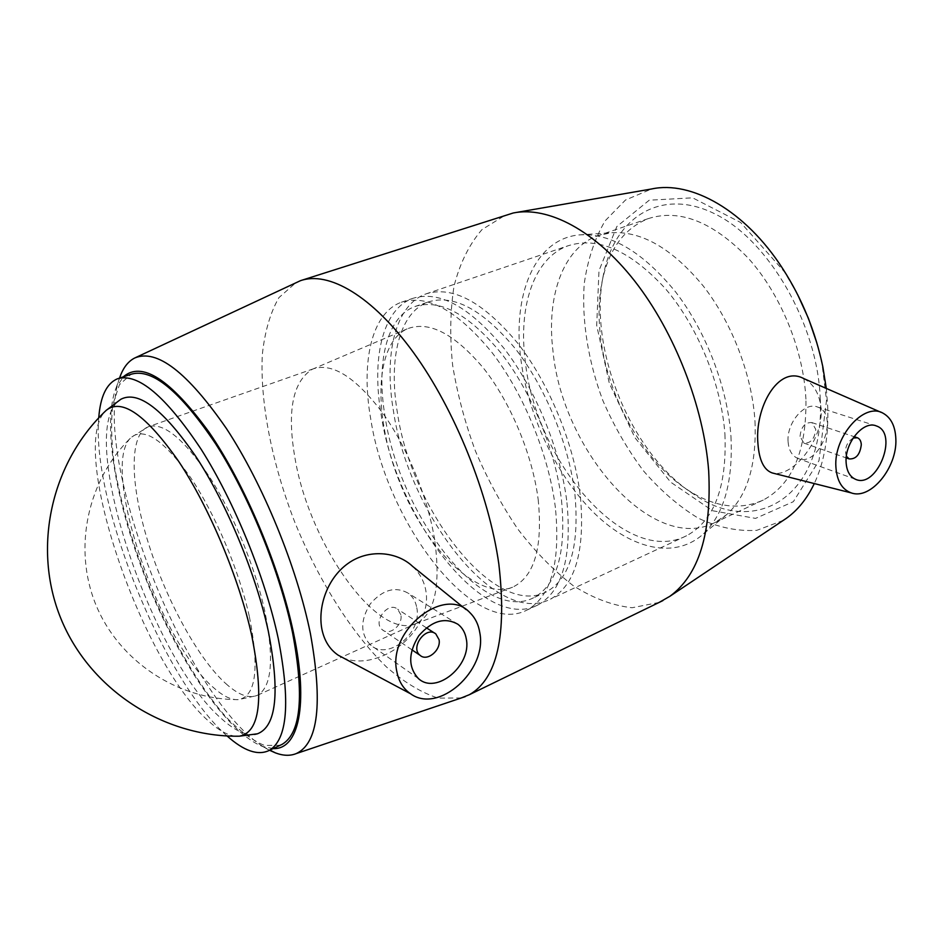 <?xml version="1.0" encoding="UTF-8"?>
<svg xmlns="http://www.w3.org/2000/svg" width="943" height="943" viewBox="0 0 943 943"><rect width="100%" height="100%" fill="white"/><g stroke="black" fill="none" stroke-linecap="round" stroke-linejoin="round"><path stroke-width="0.71" stroke-dasharray="4.71 3.54" d="M846.378 456.259C844.233 448.691 846.484 442.609 853.132 438.024M434.64 539.738C427.78 497.032 406.952 446.475 382.092 412.138C355.358 377.188 332.49 362.737 313.5 368.76L312.239 369.291C292.082 382.045 286.554 412.904 295.654 461.858C310.801 545.702 377.966 641.134 416.052 623.535L417.289 622.958C435.041 612.938 440.829 585.202 434.64 539.738M538.17 499.448C542.932 547.529 534.398 576.774 512.568 587.206C478.572 601.068 427.108 550.146 400.398 483.983C373.18 418.055 373.77 344.407 407.093 328.895C428.9 320.42 454.432 333.61 483.7 368.43C510.788 402.791 532.489 454.939 538.17 499.448M555.392 507.652C548.956 455.351 523.766 393.702 491.987 352.505C457.709 310.777 427.497 294.027 401.364 302.243C371.2 313.076 360.697 362.972 370.858 419.694C386.76 523.023 473.799 637.998 527.043 610.038C551.172 596.636 560.625 562.511 555.392 507.652M805.923 399.172C803.613 350.148 780.804 294.346 748.329 258.252C713.026 221.841 679.691 208.615 648.348 218.587C624.891 228.076 609.673 248.174 602.671 278.869C598.958 295.784 598.133 314.019 600.184 333.598C606.384 395.695 643.409 462.282 689.262 490.961C715.525 507.428 740.196 510.446 763.264 500.038C792.438 484.407 806.666 450.778 805.923 399.172M820.245 398.394C825.408 496.761 755.402 536.991 695.404 495.264C630.95 455.575 586.405 346.494 604.109 271.667C615.932 216.784 661.597 187.197 715.124 214.002C768.616 240.147 817.546 324.357 820.245 398.394M797.695 294.711L784.493 271.926L740.644 222.489L692.634 197.83L649.22 200.211L616.816 226.568L598.97 270.712L596.695 325.347L609.296 383.247L634.887 437.623L670.591 482.097L712.519 510.729L755.543 518.391L793.334 501.7L818.984 460.691L826.516 400.374L821.978 363.727L816.909 343.111M754.978 421.238C756.769 465.064 747.221 496.289 726.334 514.89L714.959 522.528C652.674 554.779 562.382 450.483 553.011 351.315C546.209 297.069 562.617 248.162 597.85 235.691L611.135 232.744C641.546 230.764 672.312 248.575 703.407 286.177C732.169 323.095 752.09 375.361 754.978 421.238M826.28 388.398L827.695 406.068C828.744 436.515 824.276 462.341 814.292 483.559M783.303 520.371L756.864 530.308C737.662 531.522 718.106 527.467 698.209 518.143C678.665 506.179 660.395 490.395 643.397 470.781C627.496 449.493 614.011 426.13 602.931 400.704C588.314 361.77 581.654 321.162 584.212 283.89C587.607 259.891 594.573 238.874 605.111 220.851L625.492 200.022L651.589 188.977M659.122 602.436L632.093 607.74C612.679 605.618 593.017 598.239 573.096 585.591C553.494 570.385 535.058 551.537 517.79 529.023C501.511 504.941 487.401 478.961 475.449 451.06C464.958 422.582 457.355 393.985 452.64 365.283C449.728 337.028 450.2 310.636 454.043 286.106C459.901 263.215 469.213 244.378 481.991 229.585L505.495 215.063M803.707 378.556C814.115 384.119 819.927 394.48 821.153 409.627C822.579 432.943 805.31 459.913 789.02 469.39C783.397 472.797 778.223 474.093 773.496 473.256M273.116 748.589L262.519 746.455C227.287 732.664 180.243 663.306 148.558 585.721C116.885 508.136 101.431 424.409 116.119 387.891L123.262 376.87M119.502 378.119C89.891 460.538 191.464 711.835 269.568 750.274M280.201 745.253L264.476 745.453C252.418 740.479 239.487 730.872 225.683 716.621C197.853 684.889 169.705 635.841 147.839 582.562C131.831 541.588 120.669 502.525 114.339 465.382C111.357 442.067 110.85 421.78 112.818 404.535L119.443 384.697L131.124 374.253M461.233 697.973L438.141 698.103C421.403 692.692 404.193 682.331 386.536 667.019C351.397 632.918 318.569 580.334 294.923 522.493C272.291 464.239 259.997 403.557 262.284 354.945C264.712 331.853 270.252 312.746 278.928 297.623L296.161 282.452M412.657 566.425C419.871 573.368 424.291 581.525 425.882 590.896C430.833 618.243 406.574 647.841 378.65 657.424C365.754 661.951 354.038 662.151 343.523 658.037M800.041 436.397C801.114 426.825 805.063 422.228 811.876 422.582L815.778 429.36C814.658 438.943 810.685 443.516 803.86 443.08L800.041 436.397M788.1 441.725C788.761 450.165 791.896 455.681 797.53 458.298C818.96 468.577 840.284 414.319 817.569 407.034C804.85 401.305 786.438 422.841 788.1 441.725M400.869 614.812L397.651 609.202C387.997 600.868 372.143 622.309 382.434 629.841C389.424 636.219 403.168 624.95 400.869 614.812M416.771 607.693C422.417 633.118 387.903 661.267 370.422 644.918C360.214 633.861 360.191 620.176 370.316 603.85C382.882 589.528 395.589 586.027 408.449 593.336C412.893 596.754 415.674 601.54 416.771 607.693M249.412 616.84C259.608 668.835 255.942 696.441 238.414 699.635L238.414 699.635C231.495 700.142 223.432 696.335 214.226 688.237C159.226 642.878 98.826 465.147 131.301 437.316L131.313 437.316C144.373 426.896 164.141 440.322 190.616 477.582C215.405 514.371 239.227 570.739 249.412 616.84M235.42 736.212C227.381 735.269 218.304 730.106 208.191 720.735C140.896 661.845 66.988 444.742 106.264 410.311M254.598 734.444C245.215 735.457 234.229 730.236 221.64 718.79C149.949 657.448 73.943 427.132 120.845 399.266M730.955 436.432C733.194 483.04 723.517 515.974 701.91 535.211C672.324 560.248 628.026 547.553 591.803 510.682C555.51 473.516 528.21 415.109 520.972 360.12C512.108 295.866 534.151 239.003 579.285 234.901C610.746 232.827 642.902 251.899 675.777 292.153C706.177 331.677 727.536 387.632 730.955 436.432M724.931 434.24C727.041 486.942 714.24 520.784 686.551 535.754C625.515 567.415 535.648 461.528 525.334 361.711C518.037 307.076 533.608 258.005 568.134 245.758C597.945 236.304 630.395 250.626 665.463 288.723C697.796 326.431 721.371 384.119 724.931 434.24M580.416 496.82C585.167 551.372 575.195 585.462 550.5 599.111C496.03 627.661 408.531 514.029 393.479 411.207C383.754 354.78 395.034 304.99 425.894 293.933C452.605 285.517 483.17 301.901 517.601 343.087C549.474 383.754 574.44 444.837 580.416 496.82M574.924 494.297C579.544 546.303 570.055 578.813 546.469 591.815C494.957 618.832 411.667 510.882 397.451 413.022C388.28 359.495 399.066 312.51 428.134 302.008C453.536 293.968 482.568 309.481 515.22 348.545C545.467 387.101 569.159 444.943 574.924 494.297M561.498 500.085C566.366 552.256 557.148 584.766 533.844 597.65C482.957 624.372 399.903 515.738 385.251 417.619C375.856 363.927 386.241 316.895 414.967 306.51C440.075 298.566 468.919 314.267 501.511 353.613C531.699 392.429 555.51 450.577 561.498 500.085M566.967 502.643C571.965 557.36 562.276 591.473 537.875 604.993C484.077 633.225 396.826 518.862 381.314 415.769C371.353 359.189 382.21 309.339 412.692 298.401C439.096 290.09 469.473 306.675 503.833 348.144C535.659 389.105 560.743 450.495 566.967 502.643M227.074 735.964C163.563 680.752 91.318 501.971 98.744 417.843M227.546 685.125C195.26 657.636 157.316 583.34 142.016 520.253C130.075 472.643 131.442 433.191 148.251 426.766C163.469 422.075 183.861 438.743 209.429 476.769C233.369 514.053 255.423 567.721 264.995 611.995C274.224 658.992 271.832 686.693 257.804 695.097C249.73 698.869 239.652 695.545 227.546 685.125M312.239 369.291L407.093 328.895M416.052 623.535L512.568 587.206M313.5 368.76L148.251 426.766L131.301 437.316C87.534 479.574 72.67 547.977 95.821 604.616C118.924 661.267 177.508 699.859 238.414 699.635L256.437 695.71L341.649 657.177M417.289 622.958L341.79 657.106M602.671 278.869L604.109 271.667M689.262 490.961L695.404 495.264M648.348 218.587L597.85 235.691M763.264 500.038L714.959 522.528M784.493 271.926L782.749 268.708M821.978 363.727L822.85 366.921M516.351 212.446L513.287 212.977M262.519 746.455L269.887 750.121M116.119 387.891L119.596 378.084M134.743 357.986L135.427 357.668M803.86 443.08L846.201 457.885M811.876 422.582L854.075 436.656M876.377 425.953L817.569 407.034M855.336 479.209L797.53 458.298M435.819 633.92L434.699 633.189M426.389 627.814L397.651 609.202M411.926 649.821L382.434 629.841M418.397 678.536L370.422 644.918M457.98 624.313L408.449 593.336M882.931 413.14L881.41 412.48M469.92 612.679L466.09 609.591M300.404 280.708L302.149 280.142M726.334 514.89L701.91 535.211M579.285 234.901L611.135 232.744M686.551 535.754L550.5 599.111M425.894 293.933L568.134 245.758M546.469 591.815L533.844 597.65M414.967 306.51L428.134 302.008M537.875 604.993L527.043 610.038M401.364 302.243L412.692 298.401M117.439 378.803L118.641 378.402"/><path stroke-width="1.41" d="M439.049 639.66C441.3 650.092 427.203 661.868 420.13 655.373C409.698 647.735 426.059 625.433 435.819 633.92L439.049 639.66M853.132 438.024L857.458 437.788C859.816 438.825 861.1 441.135 861.301 444.719C860.051 454.573 855.996 459.3 849.136 458.911L846.378 456.259M816.909 343.111L808.469 318.439L797.695 294.711M814.292 483.559C806.996 498.776 797.601 510.411 786.132 518.473L783.303 520.371M516.351 212.446L651.589 188.977C691.172 180.302 745.241 210.395 782.749 268.708C802.139 298.872 815.506 331.606 822.85 366.921L826.28 388.398M302.149 280.142L513.287 212.977C547.8 205.987 594.597 229.927 634.686 281.026C674.681 332.136 703.784 406.904 708.664 470.722C711.824 533.231 698.869 575.112 669.813 596.341L659.122 602.436M773.496 473.256L772.046 472.879C763.889 469.885 759.198 460.231 757.96 443.941C754.4 408.048 778.164 364.658 803.707 378.556L881.41 412.48M123.262 376.87C141.792 360.804 170.329 379.169 208.886 431.977C245.074 484.561 279.835 567.073 293.591 633.331C309.021 706.13 298.224 749.909 273.116 748.589M269.568 750.274L275.474 752.903C283.242 755.826 290.173 756.05 296.267 753.575C318.251 743.343 322.954 703.325 310.388 633.507C296.88 566.896 263.038 484.289 226.414 428.535C187.374 372.155 156.809 348.639 134.743 357.986C128.849 360.957 124.24 366.426 120.916 374.383L119.502 378.119M118.641 378.402L131.124 374.253C151.953 367.888 180.137 391.109 215.699 443.929C249.046 495.947 279.765 571.364 292.507 632.517C304.412 695.84 300.982 733.1 282.216 744.298L280.201 745.253M135.427 357.668L300.404 280.708C328.529 270.747 372.214 295.701 413.564 352.67C454.832 409.58 488.957 494.215 498.823 563.985C507.039 635.217 497.244 678.783 469.425 694.673L461.233 697.973M343.523 658.037L338.172 655.173C329.708 649.385 324.286 640.745 321.905 629.264C317.591 607.056 327.138 578.189 348.132 563.384C368.312 548.861 396.862 551.325 412.657 566.425M846.095 462.176C844.716 442.644 863.658 420.142 876.377 425.953C899.162 433.261 876.801 489.606 855.336 479.209C849.702 476.569 846.625 470.899 846.095 462.176M895.85 438.99C895.331 426.212 891.029 417.596 882.931 413.14C864.106 402.001 833.6 436.503 835.899 466.926C836.854 480.906 842.028 489.582 851.399 492.941C870.743 500.038 897.335 467.445 895.85 438.99M466.325 639.13C471.795 665.463 436.137 695.25 418.397 678.536C408.071 667.196 408.189 652.957 418.763 635.818C431.811 620.73 444.884 616.899 457.98 624.313C462.483 627.814 465.264 632.753 466.325 639.13M396.826 671.522C387.302 630.254 445.072 584.872 469.92 612.679C475.225 617.865 478.525 624.584 479.822 632.836C487.39 670.402 438.695 714.287 410.7 693.848C403.368 688.909 398.736 681.471 396.826 671.522M254.598 734.444L257.439 733.795C276.488 726.464 280.106 692.221 268.284 631.079C256.013 574.263 227.004 504.222 196.285 457.166C163.54 409.486 138.385 390.178 120.845 399.266L106.264 410.311C121.93 397.899 146.094 414.944 178.734 461.469C209.37 507.558 239.086 578.295 251.71 635.417C264.146 698.81 260.02 732.405 239.322 736.2L235.42 736.212M98.744 417.843C100.359 396.449 106.583 383.436 117.439 378.803C137.808 372.591 165.697 396.072 201.107 449.233C234.335 501.617 265.207 577.411 278.291 638.729C290.55 702.205 287.521 739.453 269.179 750.451C257.958 755.85 243.919 751.017 227.074 735.964M786.132 518.473L669.813 596.341M269.887 750.121L275.474 752.903M119.596 378.084L120.916 374.383M296.267 753.575L465.276 696.618M846.201 457.885L849.136 458.911M854.075 436.656L857.022 437.635M434.699 633.189L426.389 627.814M420.13 655.373L411.926 649.821M851.399 492.941L772.034 472.891M466.09 609.591L412.657 566.413M410.7 693.848L338.172 655.185M106.276 410.288C51.134 462.388 31.968 547.871 60.906 618.632C89.75 689.427 163.351 737.285 239.322 736.2L257.439 733.795M469.425 694.673L662.905 600.597M269.179 750.451L282.216 744.298"/></g></svg>
